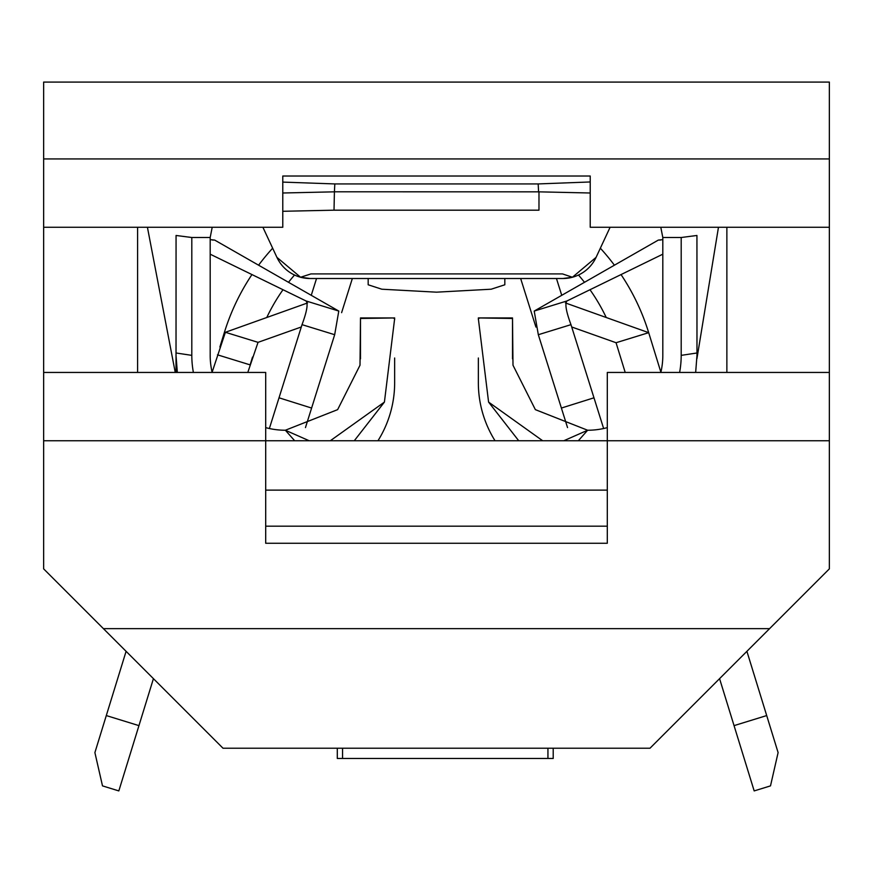 <?xml version="1.0" encoding="UTF-8"?>
<svg xmlns="http://www.w3.org/2000/svg" width="873" height="873" viewBox="0 0 873 873"><rect width="100%" height="100%" fill="white"/><g stroke="black" fill="none" stroke-linecap="round" stroke-linejoin="round"><path stroke-width="1.31" d="M368.177 278.509L368.177 284.784L381.839 289.214L436.5 292.171L491.161 289.214L504.823 284.784L504.823 278.509M262.893 227.264L276.927 257.371L300.585 277.243L310.101 278.509L562.899 278.509L572.415 277.243L596.073 257.371L610.107 227.264M247.79 372.444L258.037 342.347L301.294 326.982M307.569 302.942L225.387 332.286L212.117 372.225M225.387 332.286L258.037 342.347M193.391 372.444A93.531 93.182 0 0 1 191.809 355.366L191.809 237.511L210.186 237.511L210.186 355.366A75.154 74.871 180 0 0 212.161 372.444M294.692 440.767L285.362 430.247L309.238 440.767M265.698 427.628A75.154 74.871 180 0 0 285.362 430.236L337.633 409.644L360.003 365.23L360.494 318.47L392.25 317.979A136.646 23.636 89.1 0 1 394.651 318.645L394.651 317.914L392.25 317.979M394.651 319.496L394.651 317.914M377.954 440.767A109.311 109.311 0 0 0 394.651 382.701L394.651 357.995M191.809 237.511L176.062 235.47L176.019 372.444M176.019 355.366L177.339 372.444M394.651 318.645L384.415 402.093L354.263 440.767M330.289 440.767L384.415 402.093M607.302 427.628A75.154 74.871 0 0 1 587.638 430.236L578.308 440.767M679.609 372.444A93.531 93.182 180 0 0 681.191 355.366L681.191 237.511L696.938 235.47L696.981 358.41M660.839 372.444A75.154 74.871 0 0 0 662.814 355.366L662.814 237.511L681.191 237.511M334.414 191.798L334.021 210.186L538.979 210.186L538.979 191.842L334.414 191.798L334.817 183.93L282.776 182.097M334.817 183.93L538.183 183.93L590.224 181.966M360.494 318.47L360.494 358.847M360.494 317.936L392.25 317.947M495.046 440.767A109.311 109.311 0 0 1 478.349 382.701L478.349 357.995M563.762 440.767L587.638 430.247L535.367 409.644L512.997 365.23L512.506 317.936L512.506 358.847M334.021 210.186L282.776 211.288M572.415 277.243L562.463 273.904L310.984 273.904L300.585 277.243M210.186 237.511L212.204 227.264M662.814 237.511L660.796 227.264M282.776 176.019L590.224 176.019L282.776 176.019L282.776 227.264L43.65 227.264L43.65 440.767L265.698 440.767L265.698 543.257L607.302 543.257L607.302 372.444L829.35 372.444L829.35 227.264L590.224 227.264L590.224 176.019M276.927 257.371A36.611 36.611 0 0 0 310.101 278.509A36.611 36.611 0 0 1 276.927 257.371M596.073 257.371A36.611 36.611 0 0 1 562.899 278.509A36.611 36.611 0 0 0 596.073 257.371M590.224 192.998L538.979 191.842M334.021 191.842L282.776 192.998M512.506 317.936L478.349 317.914L478.349 318.645L488.585 402.093L518.737 440.767M478.349 319.496L478.349 318.645A136.646 23.636 90.9 0 1 480.75 317.979L512.506 318.47M695.661 372.444L696.981 355.366M488.585 402.093L542.7 440.767M538.586 191.798L538.183 183.93M341.605 312.665L352.343 278.509L341.605 312.665M520.657 278.509L535.924 327.069L520.657 278.509M534.211 311.061L566.981 300.956C564.733 303.498 566.064 311.399 570.975 324.658L538.325 334.708L534.211 311.061L658.34 240.075L662.814 239.649M210.186 239.649L214.66 240.075L338.789 311.061L334.675 334.708L302.025 324.658C306.925 311.421 308.267 303.52 306.019 300.956L210.186 254.185M566.981 300.956L662.814 254.185M660.566 240.042L658.34 240.075M214.66 240.075L212.434 240.042M306.019 300.956L338.789 311.061M561.743 295.314L556.461 278.509L561.743 295.314M316.539 278.509L311.257 295.314L316.539 278.509M302.025 324.658L279.022 397.804L311.606 408.051L334.675 334.708M570.975 324.658L603.636 428.523M567.537 427.595L561.394 408.051L593.978 397.804M538.325 334.708L561.394 408.051M311.606 408.051L305.463 427.595M269.364 428.523L279.022 397.804M565.431 302.942L648.694 332.668A222.048 222.048 0 0 0 621.041 274.58M614.406 265.196A222.048 222.048 0 0 0 600.351 248.205M272.649 248.205A222.048 222.048 0 0 0 258.594 265.196M251.959 274.58A222.048 222.048 0 0 0 224.306 332.668L219.887 346.996M217.475 354.82L250.125 364.881L252.526 357.068M266.767 317.51A187.881 187.881 0 0 1 283.005 289.727M288.516 282.306A187.881 187.881 0 0 1 294.528 275.006M578.472 275.006A187.881 187.881 0 0 1 584.484 282.306M589.995 289.727A187.881 187.881 0 0 1 606.233 317.51M571.706 326.982L616.054 342.729L648.694 332.668L660.883 372.225M126.094 651.323L106.299 715.565L138.949 725.627L153.43 678.648M138.949 725.627L118.826 790.916L102.501 785.886L94.895 752.591L106.299 715.565M766.701 715.565L778.105 752.591L770.499 785.886L754.174 790.916L734.051 725.627L766.701 715.565L746.906 651.323M616.054 342.729L625.21 372.444M719.57 678.648L734.051 725.627M43.65 440.767L43.65 568.869L103.429 628.658L769.571 628.658L829.35 568.869L829.35 440.767L265.698 440.767L265.698 372.444L43.65 372.444M137.596 227.264L137.596 372.444M103.429 628.658L222.997 748.216L650.003 748.216L769.571 628.658M43.65 158.941L43.65 82.084L829.35 82.084L829.35 158.941L43.65 158.941L43.65 227.264M829.35 158.941L829.35 227.264M829.35 372.444L829.35 440.767M726.871 227.264L726.871 372.444M265.698 490.124L607.302 490.124M265.698 526.168L607.302 526.168M718.468 227.264L696.927 358.716M175.244 372.444L147.417 227.264M337.294 748.216L337.294 758.462L342.554 758.462L342.554 748.216M342.554 758.462L547.938 758.462L547.938 748.216M547.938 758.462L553.209 758.462L553.209 748.216M681.191 355.366L696.981 352.987M176.019 352.987L191.809 355.366"/></g></svg>
